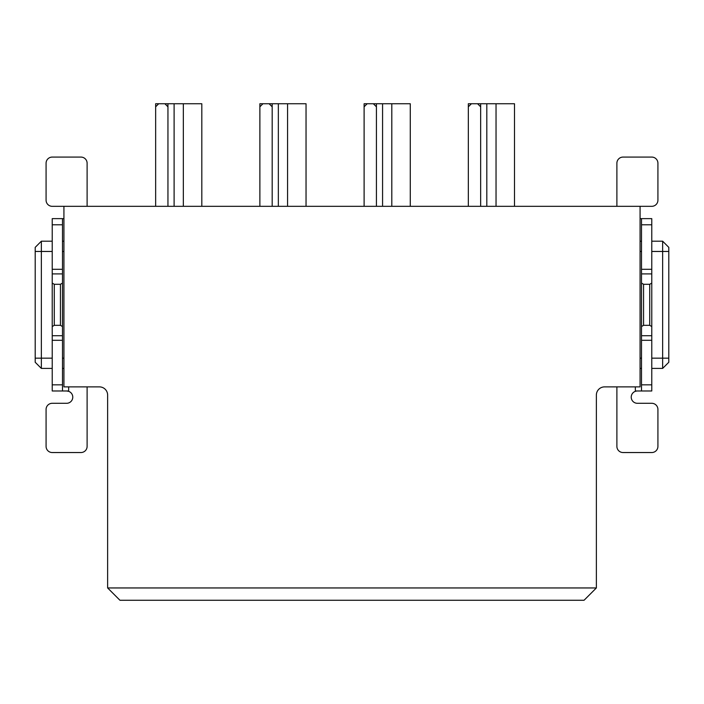 <?xml version="1.0" encoding="UTF-8"?>
<svg xmlns="http://www.w3.org/2000/svg" width="704" height="704" viewBox="0 0 704 704"><rect width="100%" height="100%" fill="white"/><g stroke="black" fill="none" stroke-linecap="round" stroke-linejoin="round"><path stroke-width="1.06" d="M616.889 386.883L616.889 446.38A6.151 6.151 0 0 0 623.049 452.54L651.772 452.54A6.151 6.151 0 0 0 657.923 446.38L657.923 409.446A6.151 6.151 0 0 0 651.772 403.295L637.41 403.295A6.151 6.151 0 0 1 635.351 391.336L636.592 391.037M68.649 391.336L66.59 390.984L68.649 391.336A6.151 6.151 0 0 1 66.59 403.295L52.228 403.295A6.151 6.151 0 0 0 46.077 409.446L46.077 446.38A6.151 6.151 0 0 0 52.228 452.54L80.951 452.54A6.151 6.151 0 0 0 87.111 446.38L87.111 386.883M107.633 587.954L107.633 395.085A8.21 8.21 0 0 0 99.422 386.883L63.923 386.883L63.923 206.325L640.077 206.325L640.077 386.883L604.578 386.883A8.21 8.21 0 0 0 596.367 395.085L596.367 587.954L107.633 587.954L119.944 600.266L584.056 600.266L596.367 587.954M641.511 241.199L640.077 241.199M640.077 368.412L641.511 368.412M63.923 241.199L62.489 241.199M62.489 368.412L63.923 368.412M167.948 103.734L167.948 106.806L164.877 103.734L201.81 103.734L201.81 111.936M167.948 206.325L167.948 106.806M158.717 103.734L155.646 106.806L155.646 103.734L164.877 103.734M155.646 106.806L155.646 206.325M201.81 146.819L201.81 163.231M201.81 183.753L201.81 167.341M201.81 206.325L201.81 103.734M52.228 326.542L52.228 283.078L54.278 284.293L54.278 325.327L52.228 326.542L52.228 335.72L62.489 335.72L62.489 326.542L60.438 325.327L60.438 284.293L62.489 283.078L62.489 326.542M52.228 273.9L62.489 273.9L62.489 218.636L52.228 218.636L52.228 283.078M52.228 384.833L62.489 384.833L62.489 390.984L52.228 390.984L52.228 335.72M62.489 273.9L62.489 283.078M62.489 384.833L62.489 335.72M67.188 391.01L66.59 390.984M62.489 218.636L63.923 218.636M62.489 390.984L68.649 390.984L68.649 386.883M87.111 206.325L87.111 163.231A6.151 6.151 0 0 0 80.951 157.08L52.228 157.08A6.151 6.151 0 0 0 46.077 163.231L46.077 200.165A6.151 6.151 0 0 0 52.228 206.325L63.923 206.325M54.278 284.293L60.438 284.293M54.278 325.327L60.438 325.327M35.2 247.359L41.351 241.199L35.2 247.359L41.351 241.199L35.2 247.359L35.2 362.261L41.351 368.412L52.228 368.412M35.2 362.261L41.351 368.412L41.351 251.46L52.228 251.46M52.228 241.199L41.351 241.199L41.351 251.46L35.2 251.46M651.772 283.078L651.772 326.542L649.722 325.327L649.722 284.293L651.772 283.078L651.772 273.9L641.511 273.9L641.511 283.078L643.562 284.293L643.562 325.327L641.511 326.542L641.511 283.078M651.772 335.72L641.511 335.72L641.511 390.984L651.772 390.984L651.772 326.542M651.772 224.787L641.511 224.787L641.511 218.636L651.772 218.636L651.772 273.9M641.511 335.72L641.511 326.542M641.511 224.787L641.511 273.9M635.95 391.16L635.351 391.336M641.511 390.984L635.351 390.984L635.351 386.883M641.511 218.636L640.077 218.636M640.077 206.325L651.772 206.325A6.151 6.151 0 0 0 657.923 200.165L657.923 163.231A6.151 6.151 0 0 0 651.772 157.08L623.049 157.08A6.151 6.151 0 0 0 616.889 163.231L616.889 206.325M649.722 325.327L643.562 325.327M649.722 284.293L643.562 284.293M651.772 251.46L662.649 251.46L662.649 241.199L668.8 247.359L662.649 241.199L668.8 247.359L668.8 362.261L662.649 368.412L668.8 362.261M651.772 368.412L662.649 368.412L662.649 358.151L668.8 358.151M668.8 251.46L662.649 251.46L662.649 358.151L651.772 358.151M662.649 241.199L651.772 241.199M480.647 103.734L480.647 106.806L477.567 103.734L514.501 103.734L514.501 111.936M480.647 206.325L480.647 106.806M471.416 103.734L468.336 106.806L468.336 103.734L477.567 103.734M468.336 106.806L468.336 206.325M514.501 146.819L514.501 163.231M514.501 183.753L514.501 167.341M514.501 206.325L514.501 103.734M376.42 103.734L376.42 106.806L373.34 103.734L410.274 103.734L410.274 111.936M376.42 206.325L376.42 106.806M367.18 103.734L364.109 106.806L364.109 103.734L373.34 103.734M364.109 106.806L364.109 206.325M410.274 146.819L410.274 163.231M410.274 183.753L410.274 167.341M410.274 206.325L410.274 103.734M272.184 103.734L272.184 106.806L269.104 103.734L306.038 103.734L306.038 111.936M272.184 206.325L272.184 106.806M262.953 103.734L259.873 106.806L259.873 103.734L269.104 103.734M259.873 106.806L259.873 206.325M306.038 146.819L306.038 163.231M306.038 183.753L306.038 167.341M306.038 206.325L306.038 103.734M640.077 251.46L641.511 251.46M641.511 358.151L640.077 358.151M62.489 251.46L63.923 251.46M63.923 358.151L62.489 358.151M183.339 103.734L183.339 206.325M174.108 206.325L174.108 103.734M52.228 224.787L62.489 224.787M52.228 269.306L62.489 269.306M52.228 340.305L62.489 340.305M35.2 358.151L52.228 358.151M651.772 384.833L641.511 384.833M651.772 340.305L641.511 340.305M651.772 269.306L641.511 269.306M496.038 103.734L496.038 206.325M486.807 206.325L486.807 103.734M391.802 103.734L391.802 206.325M382.571 206.325L382.571 103.734M287.575 103.734L287.575 206.325M278.344 206.325L278.344 103.734"/></g></svg>
